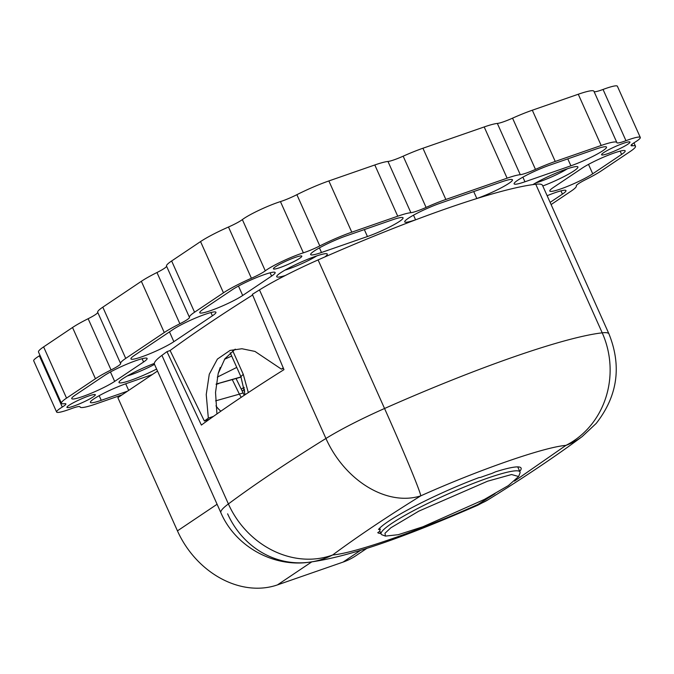 <?xml version="1.0" encoding="UTF-8"?>
<svg xmlns="http://www.w3.org/2000/svg" width="674" height="674" viewBox="0 0 674 674"><rect width="100%" height="100%" fill="white"/><g stroke="black" fill="none" stroke-linecap="round" stroke-linejoin="round"><path stroke-width="1.01" d="M418.832 511.136L487.58 481.211L511.549 474.53L518.635 476.518L508.339 485.609L484.345 499.459L422.842 526.79L398.224 534.701L385.444 536.091L384.98 533.277L390.853 527.793L418.832 511.136M241.292 389.227L242.295 388.418L241.241 389.125M518.635 476.518L519.924 473.207A76.061 9.268 155.9 0 0 519.983 471.935A76.061 9.268 155.9 0 0 446.778 494.531A76.061 9.268 155.9 0 0 381.13 534.052A76.061 9.268 155.9 0 0 382.124 534.853L385.444 536.091M244.713 391.173L244.064 389.682L242.151 390.987M243.87 387.609L244.089 389.631L244.519 389.412M519.721 471.337A78.631 9.579 155.9 0 0 521.095 468.101A78.631 9.579 155.9 0 0 495.5 471.842L491.742 473.493A76.061 9.268 155.9 0 0 480.579 477.377L478.953 477.596A78.631 9.579 155.9 0 0 378.51 529.461L380.38 529.107A76.061 9.268 155.9 0 0 379.875 531.23A76.061 9.268 155.9 0 0 379.883 531.255L377.76 532.637A78.631 9.579 155.9 0 0 380.861 533.454M224.526 359.293L231.671 356.041M220.238 367.473L218.317 373.076M360.826 550.178L343.083 562.091L277.452 584.897A84.823 68.714 56.1 0 1 177.447 530.868L117.857 397.66L157.505 371.054M170.118 350.547L169.503 350.766A881.668 107.452 -24.1 0 1 169.654 350.657L170.092 350.505A881.103 107.377 -24.1 0 1 252.632 295.001M318.094 259.92L384.551 408.495A84.823 2.561 66.1 0 1 420.795 495.837C478.751 469.82 544.196 447.073 565.907 445.388A84.823 78.521 -96.6 0 0 602.219 332.83L535.763 184.255A254.469 31.012 155.9 0 0 532.89 184.617A254.469 31.012 155.9 0 0 475.465 198.973A254.469 31.012 155.9 0 0 416.928 219.328A254.469 31.012 155.9 0 0 324.868 256.929A254.469 31.012 155.9 0 0 318.094 259.92A84.823 10.337 155.9 0 0 285.355 275.489A84.823 10.337 -24.1 0 0 259.473 289.904A876.495 106.821 -24.1 0 0 252.354 294.344L283.973 369.647A876.495 106.821 155.9 0 0 201.374 425.075L166.967 351.643A876.495 106.821 155.9 0 0 161.928 355.367A84.823 10.337 155.9 0 0 154.321 363.429A84.823 10.337 155.9 0 0 154.422 364.162L220.887 512.745A84.823 10.337 -24.1 0 1 228.393 503.941A84.823 73.82 53.4 0 0 332.695 554.963A84.823 78.521 83.4 0 1 308.077 562.369L308.077 562.369A84.823 78.521 83.4 0 1 227.618 513.815M535.763 184.255A84.823 10.337 -24.1 0 1 542.494 185.325L608.959 333.9A84.823 10.337 -24.1 0 0 602.219 332.83A254.469 31.012 -24.1 0 0 384.551 408.495A84.823 10.337 -24.1 0 0 325.938 438.479A84.823 62.699 58.2 0 0 420.795 495.837C386.076 517.405 356.706 537.111 332.695 554.963C354.398 553.278 419.851 530.522 477.807 504.514A84.823 62.699 58.2 0 0 488.178 499.72C524.414 477.234 555.738 456.197 582.142 436.609L596.195 423.424C617.62 396.034 621.875 366.184 608.959 333.9M514.489 481.11L565.907 445.388A84.823 73.82 53.4 0 0 582.142 436.609M220.887 512.745C235.125 545.923 272.279 567.061 308.077 562.369C350.623 556.968 409.447 534.92 477.773 505.222A84.823 2.561 -113.9 0 0 477.807 504.514L495.036 493.688M166.967 351.643L169.503 350.766M245.066 394.745L240.896 376.656L243.255 374.289L248.318 392.588M232.294 379.656L239.388 394.147A16.968 1.365 -26.1 0 1 243.247 393.228L244.3 395.25M343.083 562.091A84.823 68.714 56.1 0 0 355.973 555.662L367.069 548.223M215.621 400.853L239.388 394.147L241.199 397.315M69.102 405.251A15.553 1.896 -24.1 0 1 88.707 395.992A15.553 1.896 -24.1 0 1 95.329 394.72A15.553 1.896 -24.1 0 1 81.908 402.799A15.553 1.896 -24.1 0 1 66.945 407.416A15.553 1.896 -24.1 0 1 69.102 405.251M275.59 266.677A15.553 1.896 -24.1 0 1 291.193 258.917A15.553 1.896 -24.1 0 1 301.817 256.145A15.553 1.896 -24.1 0 1 299.66 258.311A15.553 1.896 -24.1 0 1 284.057 266.07A15.553 1.896 -24.1 0 1 273.433 268.842A15.553 1.896 -24.1 0 1 275.59 266.677M346.276 235.866L392.217 219.901A25.444 3.1 -24.1 0 1 403.06 217.82A25.444 3.1 -24.1 0 1 391.628 225.958A25.444 3.1 -24.1 0 1 367.44 236.532L321.498 252.497A25.444 3.1 -24.1 0 1 310.655 254.578A25.444 3.1 -24.1 0 1 322.088 246.44A25.444 3.1 -24.1 0 1 346.276 235.866M553.346 187.49L582.252 168.087A25.444 3.1 -24.1 0 1 607.779 155.399A25.444 3.1 -24.1 0 1 625.169 150.858A25.444 3.1 -24.1 0 1 621.63 154.405L592.724 173.799A25.444 3.1 -24.1 0 1 567.196 186.496A25.444 3.1 -24.1 0 1 549.807 191.037A25.444 3.1 -24.1 0 1 553.346 187.49M549.731 165.147L595.673 149.173A25.444 3.1 -24.1 0 1 606.516 147.101A25.444 3.1 -24.1 0 1 595.083 155.231A25.444 3.1 -24.1 0 1 570.895 165.804L524.953 181.778A25.444 3.1 -24.1 0 1 514.119 183.85A25.444 3.1 -24.1 0 1 525.543 175.72A25.444 3.1 -24.1 0 1 549.731 165.147M547.145 195.713A25.444 3.1 -24.1 0 1 565.975 190.582A25.444 3.1 -24.1 0 1 562.436 194.129L550.127 202.385M627.814 144.236A15.553 1.896 -24.1 0 1 612.211 151.995A15.553 1.896 -24.1 0 1 601.587 154.767A15.553 1.896 -24.1 0 1 603.752 152.602A15.553 1.896 -24.1 0 1 619.347 144.843A15.553 1.896 -24.1 0 1 629.979 142.071A15.553 1.896 -24.1 0 1 627.814 144.236M203.312 309.172L232.218 289.769A25.444 3.1 -24.1 0 1 257.746 277.073A25.444 3.1 -24.1 0 1 275.135 272.532A25.444 3.1 -24.1 0 1 271.597 276.079L242.691 295.482A25.444 3.1 -24.1 0 1 217.163 308.17A25.444 3.1 -24.1 0 1 199.774 312.719A25.444 3.1 -24.1 0 1 203.312 309.172M75.286 395.09L104.192 375.688A25.444 3.1 -24.1 0 1 129.72 362.991A25.444 3.1 -24.1 0 1 147.117 358.45A25.444 3.1 -24.1 0 1 143.579 361.997L114.664 381.4A25.444 3.1 -24.1 0 1 89.145 394.088A25.444 3.1 -24.1 0 1 71.747 398.637A25.444 3.1 -24.1 0 1 75.286 395.09M173.024 329.493A25.444 3.1 -24.1 0 1 198.552 316.805A25.444 3.1 -24.1 0 1 215.941 312.256A25.444 3.1 -24.1 0 1 212.403 315.803L173.858 341.676A25.444 3.1 -24.1 0 1 148.331 354.364A25.444 3.1 -24.1 0 1 130.941 358.905A25.444 3.1 -24.1 0 1 134.48 355.358L173.024 329.493M551.105 204.567L571.19 191.087A36.758 4.482 155.9 0 0 576.304 185.965A36.758 4.482 155.9 0 0 576.295 185.957L576.295 185.957A16.968 2.064 -24.1 0 1 585.858 179.537A36.758 4.482 155.9 0 0 601.469 170.758L630.384 151.364A36.758 4.482 155.9 0 0 635.489 146.241A36.758 4.482 155.9 0 0 632.448 145.786A16.968 2.064 -24.1 0 1 631.049 145.584A16.968 2.064 -24.1 0 1 634.63 142.433A26.859 3.277 155.9 0 0 640.3 137.454A26.859 3.277 155.9 0 0 625.961 140.689A16.968 2.064 -24.1 0 1 616.904 142.736A16.968 2.064 -24.1 0 1 616.887 142.652A36.758 4.482 155.9 0 0 616.836 142.484A36.758 4.482 155.9 0 0 601.183 145.483L555.241 161.448A36.758 4.482 155.9 0 0 535.468 169.393A16.968 2.064 -24.1 0 1 520.269 174.676A36.758 4.482 155.9 0 0 507.109 178.18L445.851 199.47A36.758 4.482 155.9 0 0 426.086 207.415A16.968 2.064 -24.1 0 1 410.887 212.698A36.758 4.482 155.9 0 0 397.727 216.202L351.786 232.176A36.758 4.482 155.9 0 0 319.805 245.926A16.968 2.064 -24.1 0 1 303.367 252.826A26.859 3.277 155.9 0 0 265.278 270.83A16.968 2.064 -24.1 0 1 251.402 278.244A36.758 4.482 155.9 0 0 223.465 292.811L194.559 312.214A36.758 4.482 155.9 0 0 189.445 317.336A36.758 4.482 155.9 0 0 189.453 317.336A16.968 2.064 -24.1 0 1 189.453 317.344A16.968 2.064 -24.1 0 1 179.882 323.756A36.758 4.482 155.9 0 0 164.271 332.535L125.726 358.399A36.758 4.482 155.9 0 0 120.621 363.522A36.758 4.482 155.9 0 0 120.621 363.53L120.621 363.53A16.968 2.064 -24.1 0 1 111.058 369.95A36.758 4.482 155.9 0 0 95.447 378.729L66.541 398.132A36.758 4.482 155.9 0 0 61.427 403.254A36.758 4.482 155.9 0 0 64.468 403.701A16.968 2.064 -24.1 0 1 65.875 403.911A16.968 2.064 -24.1 0 1 62.286 407.054A26.859 3.277 155.9 0 0 56.616 412.041A26.859 3.277 155.9 0 0 70.955 408.798A16.968 2.064 -24.1 0 1 80.012 406.759A16.968 2.064 -24.1 0 1 80.038 406.835A36.758 4.482 155.9 0 0 80.08 407.012A36.758 4.482 155.9 0 0 95.733 404.012L121.986 394.888M127.496 391.19L101.243 400.314A25.444 3.1 -24.1 0 1 90.4 402.395A25.444 3.1 -24.1 0 1 101.833 394.256A25.444 3.1 -24.1 0 1 126.021 383.683L152.273 374.559M156.604 369.04A27.71 3.378 -24.1 0 1 130.722 380.305A27.71 3.378 -24.1 0 1 119.037 382.065A27.71 3.378 -24.1 0 1 154.321 363.429M285.355 275.489A27.71 3.378 -24.1 0 1 276.728 276.239A27.71 3.378 -24.1 0 1 300.621 262.304A27.71 3.378 -24.1 0 1 326.932 253.778A27.71 3.378 -24.1 0 1 324.868 256.929M416.928 219.328L415.572 219.8A25.444 3.1 -24.1 0 1 404.729 221.872A25.444 3.1 -24.1 0 1 416.161 213.742A25.444 3.1 -24.1 0 1 440.349 203.169L501.599 181.879A25.444 3.1 -24.1 0 1 512.442 179.798A25.444 3.1 -24.1 0 1 501.009 187.928A25.444 3.1 -24.1 0 1 476.821 198.501L475.465 198.973M532.89 184.617A27.71 3.378 -24.1 0 1 558.881 171.937A27.71 3.378 -24.1 0 1 577.542 166.663A27.71 3.378 -24.1 0 1 568.443 174.204A27.71 3.378 -24.1 0 1 542.789 185.99M127.335 375.932A23.186 2.822 155.9 0 0 154.514 364.373M535.628 182.991A23.186 2.822 155.9 0 0 567.441 168.761M285.026 270.106A23.186 2.822 155.9 0 0 286.239 269.743A23.186 2.822 155.9 0 0 294.386 266.803A23.186 2.822 155.9 0 0 316.831 255.876M216.935 413.937L215.528 392.462L218.165 373.615L224.863 358.795L235.234 349.132M170.092 350.505L204.365 421.031A879.755 107.217 -24.1 0 1 208.333 418.15L206.236 394.551L209.269 374.255L217.416 359.074L230.061 350.421L241.924 348.744L254.957 351.415L281.387 369.125A879.755 107.217 -24.1 0 1 283.257 367.945M62.286 407.054L39.37 355.821A26.859 3.277 155.9 0 0 33.7 360.801L56.616 412.041M39.37 355.821A16.968 2.064 155.9 0 0 40.027 355.409M66.541 398.132L43.616 346.891A36.758 4.482 155.9 0 0 38.511 352.013L61.427 403.254M43.616 346.891L72.531 327.497L95.447 378.729M111.058 369.95L88.142 318.718A36.758 4.482 155.9 0 0 72.531 327.497M88.142 318.718A16.968 2.064 155.9 0 0 97.705 312.306L120.612 363.522L97.696 312.289A36.758 4.482 155.9 0 0 97.705 312.298M125.726 358.399L102.81 307.167A36.758 4.482 155.9 0 0 97.696 312.289M102.81 307.167L141.355 281.302L164.271 332.535M179.882 323.756L156.966 272.523A36.758 4.482 155.9 0 0 141.355 281.302M156.966 272.523A16.968 2.064 155.9 0 0 166.537 266.112A36.758 4.482 155.9 0 0 166.529 266.104L189.445 317.328L166.529 266.095A36.758 4.482 155.9 0 1 171.643 260.973L200.549 241.578L223.465 292.811M251.402 278.244L228.486 227.012A36.758 4.482 155.9 0 0 200.549 241.578M228.486 227.012A16.968 2.064 155.9 0 0 242.362 219.589L265.278 270.83M303.367 252.826L280.443 201.593A26.859 3.277 155.9 0 0 242.362 219.589M280.443 201.593A16.968 2.064 155.9 0 0 296.889 194.685L319.805 245.926M351.786 232.176L328.861 180.944A36.758 4.482 155.9 0 0 296.889 194.685M328.861 180.944L374.803 164.97L397.727 216.202M410.887 212.698L387.971 161.465A36.758 4.482 155.9 0 0 374.803 164.97M387.971 161.465A16.968 2.064 155.9 0 0 403.17 156.183L426.086 207.415M445.851 199.47L422.935 148.238A36.758 4.482 155.9 0 0 403.17 156.183M422.935 148.238L484.193 126.948L507.109 178.18M520.269 174.676L497.353 123.443A36.758 4.482 155.9 0 0 484.193 126.948M497.353 123.443A16.968 2.064 155.9 0 0 512.552 118.161L535.468 169.393M555.241 161.448L532.317 110.216A36.758 4.482 155.9 0 0 512.552 118.161M532.317 110.216L578.267 94.242L601.183 145.483M616.836 142.484L593.92 91.243A36.758 4.482 155.9 0 0 578.267 94.242M594.08 91.613A16.968 2.064 155.9 0 0 603.045 89.457L625.961 140.689M640.3 137.454L617.384 86.221A26.859 3.277 155.9 0 0 603.045 89.457M213.515 416.355L208.333 418.15M281.387 369.125L283.451 368.408M204.365 421.031L209.378 419.287M236.759 367.414L217.306 377.128M216.143 384.062L241.014 376.926M220.103 383.009L241.09 377.095M259.473 289.904L325.938 438.479A876.495 106.821 -24.1 0 0 228.393 503.941L161.928 355.367M232.715 350.741L243.255 374.289M215.966 405.849A22.621 17.271 -105.7 0 0 220.895 411.165M177.447 530.868L217.087 504.262M277.452 584.897L311.725 561.905M99.179 395.697L101.243 400.314M128.667 390.406L125.709 383.792M367.44 236.532L364.339 229.59M319.434 247.88L321.498 252.497M621.63 154.405L620.164 151.128M588.503 164.38L592.724 173.799M413.499 215.175L415.572 219.8M476.821 198.501L473.721 191.568M570.895 165.804L567.794 158.87M522.889 177.152L524.953 181.778M562.436 194.129L560.97 190.86M271.597 276.079L270.131 272.81M238.47 286.054L242.691 295.482M143.579 361.997L142.113 358.728M110.452 371.972L114.664 381.4M212.403 315.803L210.937 312.534M169.477 331.878L173.858 341.676M194.559 312.214L171.643 260.973M631.824 144.396L632.448 145.786M244.207 387.373L242.278 388.435M519.983 471.935L517.733 466.897M381.13 534.052L379.875 531.23M218.831 383.573L216.11 384.323M230.196 352.746L240.896 376.656M477.773 505.222L488.178 499.72M244.333 395.225L244.839 393.624M236.069 378.561L243.247 393.228M633.973 142.846L635.489 146.241"/></g></svg>
